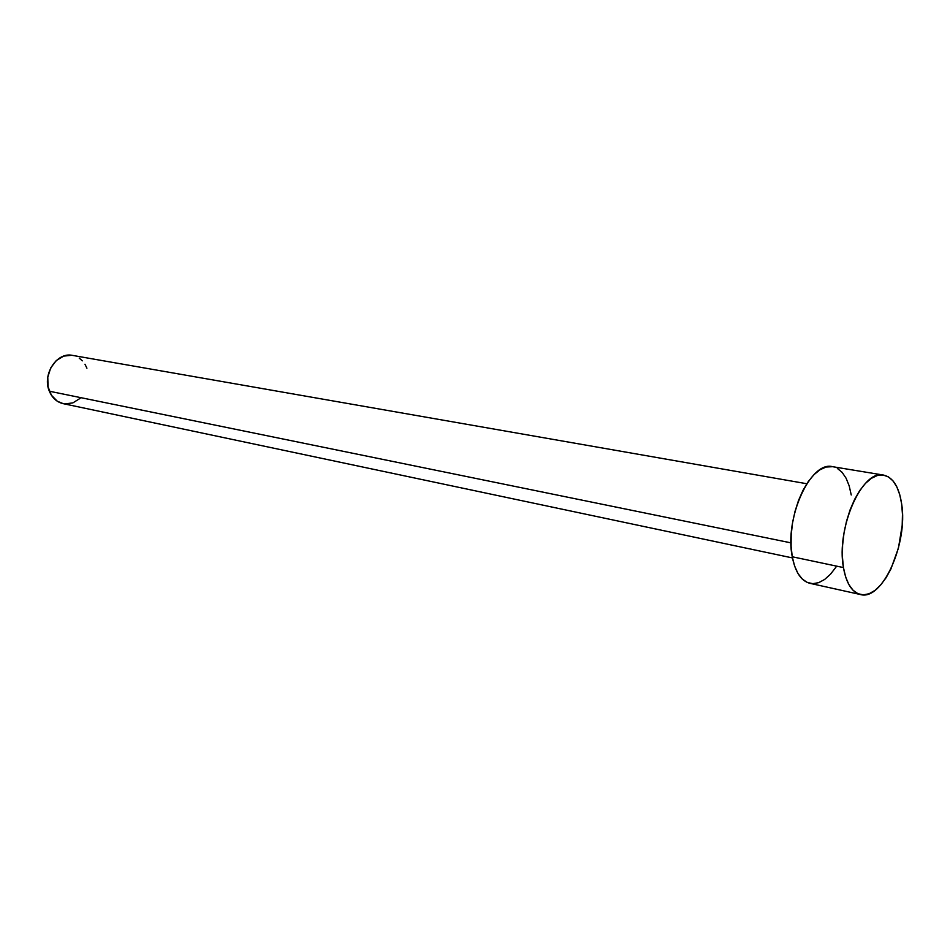 <?xml version="1.0" encoding="UTF-8"?>
<svg xmlns="http://www.w3.org/2000/svg" width="950" height="950" viewBox="0 0 950 950"><rect width="100%" height="100%" fill="white"/><g stroke="black" fill="none" stroke-linecap="round" stroke-linejoin="round"><path stroke-width="1.43" d="M806.799 483.74L72.449 355.383C56.834 351.749 41.943 374.573 49.353 391.222L790.994 542.866L49.353 391.222C52.226 397.991 56.822 402.135 63.127 403.643L792.478 557.935M843.446 567.577C835.929 528.331 862.244 469.027 883.595 475.095C893.012 477.304 899.033 486.899 901.645 503.88C908.188 543.091 882.526 601.041 860.522 594.558C851.96 592.289 846.26 583.3 843.446 567.577L792.252 556.771L843.446 567.577L842.413 556.878L842.591 545.276L843.98 533.235L846.509 521.253L850.096 509.829L854.584 499.451L859.774 490.509L865.45 483.384L871.376 478.325L877.313 475.511L883.025 475.012L888.309 476.817L892.953 480.819L896.812 486.839L899.733 494.629L901.645 503.88L902.464 514.235L902.191 525.326L898.439 548.102L890.91 569.003L886.041 577.79L880.65 585.022L874.926 590.425L869.096 593.75L863.348 594.866L857.921 593.691L853.029 590.223L848.873 584.571L845.631 576.923L843.446 567.577M883.547 475.083L832.497 466.676C810.587 460.596 784.225 518.332 792.252 556.771C795.281 572.173 801.182 581.032 809.97 583.336L860.391 594.522M835.929 567.186L830.478 574.216L824.671 579.441L818.722 582.647L812.856 583.68L807.298 582.469L802.263 579.025L797.964 573.456L794.58 565.939L792.252 556.771L791.113 546.309L791.184 534.957L792.49 523.201L794.984 511.504L798.546 500.377L803.035 490.259L808.26 481.567L813.996 474.644L820.016 469.739L826.061 467.032L832.556 466.688M837.33 468.397L842.127 472.352L846.129 478.277L849.205 485.925L851.236 494.986M80.121 398.359L72.865 402.895L64.861 403.916M63.223 403.655L57.321 401.233L51.395 395.212L48.034 386.757L47.785 377.174L50.694 367.959L56.288 360.549L63.697 356.108L71.749 355.276M79.218 358.138L82.365 360.834M84.966 364.23L86.925 368.208"/></g></svg>

